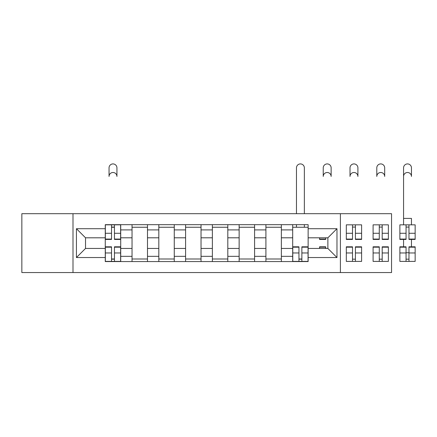 <?xml version="1.0" encoding="UTF-8"?>
<svg xmlns="http://www.w3.org/2000/svg" width="437" height="437" viewBox="0 0 437 437"><rect width="100%" height="100%" fill="white"/><g stroke="black" fill="none" stroke-linecap="round" stroke-linejoin="round"><path stroke-width="0.66" d="M340.401 272.557L391.552 272.557L391.552 213.688L21.85 213.688L21.85 272.557L340.401 272.557L340.401 213.688M132.04 261.572L132.04 229.906L120.71 229.906L120.71 261.572M120.71 229.906L120.71 224.673M132.04 229.906L132.04 224.673M147.488 224.673L147.488 261.572M158.817 261.572L158.817 224.673M174.259 224.673L174.259 261.572M185.588 261.572L185.588 224.673M201.036 224.673L201.036 261.572M212.366 261.572L212.366 224.673M227.814 224.673L227.814 261.572M239.137 261.572L239.137 224.673M254.585 224.673L254.585 261.572M265.915 261.572L265.915 224.673M281.362 224.673L281.362 261.572M292.686 261.572L292.686 224.673M292.686 248.445L281.362 248.445M265.915 248.445L254.585 248.445M239.137 248.445L227.814 248.445M212.366 248.445L201.036 248.445M185.588 248.445L174.259 248.445M158.817 248.445L147.488 248.445M132.04 248.445L120.71 248.445M292.686 237.804L281.362 237.804M265.915 237.804L254.585 237.804M239.137 237.804L227.814 237.804M212.366 237.804L201.036 237.804M185.588 237.804L174.259 237.804M158.817 237.804L147.488 237.804M132.04 237.804L120.71 237.804M85.526 248.445L105.262 248.445L105.262 237.804L85.526 237.804L85.526 248.445L76.431 257.54L76.431 228.704L105.262 228.704L105.262 237.804M308.134 237.804L308.134 248.445L327.876 248.445L327.876 237.804L308.134 237.804L308.134 224.673L105.262 224.673L105.262 228.704M308.134 228.704L336.971 228.704L336.971 257.54L308.134 257.54L308.134 248.445M105.262 248.445L105.262 261.572L308.134 261.572L308.134 257.54M105.262 257.54L76.431 257.54M72.995 272.557L72.995 213.688M114.445 258.999L111.528 258.999M111.528 227.245L114.445 227.245M147.488 258.999L132.04 258.999M132.04 227.245L147.488 227.245M174.259 258.999L158.817 258.999M158.817 227.245L174.259 227.245M201.036 258.999L185.588 258.999M185.588 227.245L201.036 227.245M227.814 258.999L212.366 258.999M212.366 227.245L227.814 227.245M254.585 258.999L239.137 258.999M239.137 227.245L254.585 227.245M281.362 258.999L265.915 258.999M265.915 227.245L281.362 227.245M301.869 258.999L298.952 258.999M292.686 227.245L308.134 227.245M76.431 228.704L85.526 237.804M327.876 248.445L336.971 257.54M327.876 237.804L336.971 228.704M116.936 176.444A3.949 3.949 0 0 0 112.986 172.495A3.949 3.949 0 0 0 109.042 176.444L109.042 167.863A3.949 3.949 0 0 1 112.986 163.913A3.949 3.949 0 0 1 116.936 167.863L116.936 176.444M114.445 239.432L114.445 224.842L120.623 224.842L120.623 239.432L114.445 239.432M111.528 227.076L114.445 227.076M111.528 224.842L105.35 224.842L105.35 239.432L111.528 239.432L111.528 224.842L114.445 224.842M111.528 246.812L111.528 261.402L105.35 261.402L105.35 246.812L111.528 246.812M114.445 259.168L111.528 259.168M114.445 261.402L120.623 261.402L120.623 246.812L114.445 246.812L114.445 261.402L111.528 261.402M331.137 176.444A3.949 3.949 0 0 0 327.187 172.495A3.949 3.949 0 0 0 323.238 176.444L323.238 167.863A3.949 3.949 0 0 1 327.187 163.913A3.949 3.949 0 0 1 331.137 167.863L331.137 176.444M319.551 237.804L319.551 239.432L325.729 239.432L325.729 237.804M357.908 176.444A3.949 3.949 0 0 0 353.965 172.495A3.949 3.949 0 0 0 350.015 176.444L350.015 167.863A3.949 3.949 0 0 1 353.965 163.913A3.949 3.949 0 0 1 357.908 167.863L357.908 176.444M355.423 239.432L355.423 224.842L361.601 224.842L361.601 239.432L355.423 239.432M352.506 227.076L355.423 227.076M352.506 224.842L346.322 224.842L346.322 239.432L352.506 239.432L352.506 224.842L355.423 224.842M384.686 176.444A3.949 3.949 0 0 0 380.736 172.495A3.949 3.949 0 0 0 376.792 176.444L376.792 167.863A3.949 3.949 0 0 1 380.736 163.913A3.949 3.949 0 0 1 384.686 167.863L384.686 176.444M382.195 239.432L382.195 224.842L388.373 224.842L388.373 239.432L382.195 239.432M379.278 227.076L382.195 227.076M379.278 224.842L373.1 224.842L373.1 239.432L379.278 239.432L379.278 224.842L382.195 224.842M304.36 213.688L304.36 167.863A3.949 3.949 0 0 0 300.41 163.913A3.949 3.949 0 0 0 296.466 167.863L296.466 213.688M298.952 246.812L298.952 261.402L292.774 261.402L292.774 246.812L298.952 246.812M301.869 259.168L298.952 259.168M301.869 261.402L308.052 261.402L308.052 246.812L301.869 246.812L301.869 261.402L298.952 261.402M304.36 224.673L304.36 227.245M296.466 224.673L296.466 227.245M325.729 247.178L319.551 247.178L319.551 246.812L325.729 246.812L325.729 248.445M319.551 247.178L319.551 248.445M352.506 246.812L352.506 261.402L346.322 261.402L346.322 246.812L352.506 246.812M355.423 259.168L352.506 259.168M355.423 261.402L361.601 261.402L361.601 246.812L355.423 246.812L355.423 261.402L352.506 261.402M379.278 246.812L379.278 261.402L373.1 261.402L373.1 246.812L379.278 246.812M382.195 259.168L379.278 259.168M382.195 261.402L388.373 261.402L388.373 246.812L382.195 246.812L382.195 261.402L379.278 261.402M411.457 224.842L411.457 218.407L403.564 218.407L403.564 167.863A3.949 3.949 0 0 1 407.513 163.913A3.949 3.949 0 0 1 411.457 167.863L411.457 176.444A3.949 3.949 0 0 0 407.513 172.495A3.949 3.949 0 0 0 403.564 176.444L403.564 224.842M408.972 239.432L408.972 224.842L415.15 224.842L415.15 239.432L408.972 239.432M406.055 227.076L408.972 227.076M406.055 224.842L399.877 224.842L399.877 239.432L406.055 239.432L406.055 224.842L408.972 224.842M406.055 246.812L406.055 261.402L399.877 261.402L399.877 246.812L406.055 246.812M408.972 259.168L406.055 259.168M408.972 261.402L415.15 261.402L415.15 246.812L408.972 246.812L408.972 261.402L406.055 261.402M411.457 239.432L411.457 246.812M403.564 239.432L403.564 246.812M265.915 229.906L254.585 229.906M239.137 229.906L227.814 229.906M212.366 229.906L201.036 229.906M185.588 229.906L174.259 229.906M158.817 229.906L147.488 229.906M292.686 229.906L281.362 229.906M265.915 256.339L254.585 256.339M239.137 256.339L227.814 256.339M212.366 256.339L201.036 256.339M185.588 256.339L174.259 256.339M158.817 256.339L147.488 256.339M132.04 256.339L120.71 256.339M292.686 256.339L281.362 256.339M114.445 239.072L120.623 239.072M114.445 233.276L120.623 233.276M105.35 239.072L111.528 239.072M105.35 233.276L111.528 233.276M111.528 247.178L105.35 247.178M111.528 252.974L105.35 252.974M120.623 247.178L114.445 247.178M120.623 252.974L114.445 252.974M319.551 239.072L325.729 239.072M355.423 239.072L361.601 239.072M355.423 233.276L361.601 233.276M346.322 239.072L352.506 239.072M346.322 233.276L352.506 233.276M382.195 239.072L388.373 239.072M382.195 233.276L388.373 233.276M373.1 239.072L379.278 239.072M373.1 233.276L379.278 233.276M298.952 247.178L292.774 247.178M298.952 252.974L292.774 252.974M308.052 247.178L301.869 247.178M308.052 252.974L301.869 252.974M352.506 247.178L346.322 247.178M352.506 252.974L346.322 252.974M361.601 247.178L355.423 247.178M361.601 252.974L355.423 252.974M379.278 247.178L373.1 247.178M379.278 252.974L373.1 252.974M388.373 247.178L382.195 247.178M388.373 252.974L382.195 252.974M408.972 239.072L415.15 239.072M408.972 233.276L415.15 233.276M399.877 239.072L406.055 239.072M399.877 233.276L406.055 233.276M406.055 247.178L399.877 247.178M406.055 252.974L399.877 252.974M415.15 247.178L408.972 247.178M415.15 252.974L408.972 252.974M408.972 252.733L406.055 252.733"/></g></svg>
